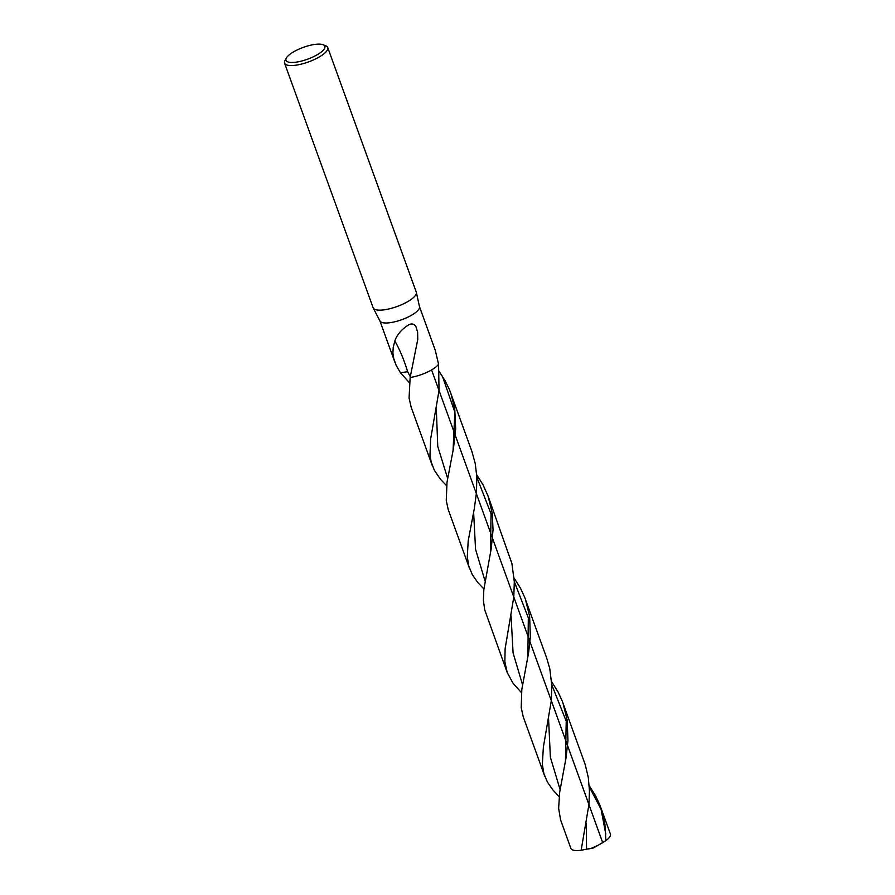 <?xml version="1.0" encoding="UTF-8"?>
<svg xmlns="http://www.w3.org/2000/svg" width="895" height="895" viewBox="0 0 895 895"><rect width="100%" height="100%" fill="white"/><g stroke="black" fill="none" stroke-linecap="round" stroke-linejoin="round"><path stroke-width="1.34" d="M323.14 44.75L325.847 45.858A22.946 6.981 160.1 0 1 327.738 47.547L416.276 292.139A22.946 6.981 160.1 0 1 416.354 292.408A22.946 6.981 160.1 0 1 407.885 301.537A22.946 6.981 160.1 0 1 373.237 308.025A22.946 6.981 160.1 0 1 373.125 307.768L284.576 63.165A22.946 6.981 160.1 0 1 284.957 60.659L286.333 58.074A20.652 6.276 160.1 0 1 303.271 47.39A20.652 6.276 160.1 0 1 323.129 44.75A20.652 6.276 160.1 0 1 317.277 54.718A20.652 6.276 160.1 0 1 294.925 62.303A20.652 6.276 160.1 0 1 286.333 58.074M446.56 485.683L440.452 479.261L434.377 470.322L431.121 461.764L429.992 454.817L430.629 439.109L439.042 390.511L438.572 364.22A21.032 6.399 160.1 0 1 431.58 369.926A21.032 6.399 160.1 0 0 438.572 364.22L435.272 350.348L419.442 306.504A21.032 6.399 160.1 0 1 419.509 306.75A21.032 6.399 160.1 0 1 411.745 315.107A21.032 6.399 160.1 0 1 379.983 321.048L373.237 308.025M327.738 47.547A22.946 6.981 160.1 0 1 319.336 56.933A22.946 6.981 160.1 0 1 297.621 64.91A22.946 6.981 160.1 0 1 284.576 63.165M409.395 382.713L400.445 372.723L407.639 371.705C404.115 360.014 399.852 349.777 394.84 340.995L393.218 347.338L392.905 353.055L393.722 358.459L396.149 365.35L400.445 372.723L407.639 371.705L410.29 376.627M394.84 340.995C396.933 334.708 401.62 329.259 408.914 324.672L408.914 324.672C411.991 323.308 414.329 323.99 415.94 326.709L417.618 332.034L417.764 339.451L410.145 377.477L409.071 398.051L411.208 407.359L432.285 465.579M431.58 369.926A21.032 6.399 160.1 0 1 410.145 377.477A21.032 6.399 160.1 0 0 431.58 369.926L602.715 842.676L597.804 845.451L605.881 840.629L604.897 824.094L602.906 814.293L599.795 804.84L595.589 795.823L589.223 785.698M513.797 597.043L514.301 581.784L511.918 563.548L488.01 495.908L492.205 513.036L493.044 529.806L491.254 548.434L483.826 589.704L483.389 600.388L484.687 609.752L507.174 672.447L504.858 661.741L505.116 648.752L513.797 597.043M597.804 845.451L591.573 848.225L581.146 850.25L588.932 804.571L589.458 791.012L588.317 777.632L585.252 764.688L562.239 701.053L558.077 692.014L551.611 681.699M521.427 692.618L513.07 683.299L507.174 672.447M476.699 474.764L482.987 484.743L488.01 495.908M439.389 371.839L445.028 380.588L449.413 389.549L471.844 451.259L475.234 463.509L476.822 476.789L476.476 492.541L474.316 508.628L468.208 540.837L467.291 556.903L468.812 566.177L472.314 574.668L477.84 582.589L483.904 588.988M559.118 796.584L552.886 789.983L547.382 782.04L543.869 773.526L542.336 764.24L543.388 746.956L551.32 700.684L551.812 685.425L549.798 668.811L546.733 658.127L524.627 597.166L520.442 588.138L514.11 578.047M450.767 393.039L454.738 408.702L455.689 428.828L453.463 448.462L447.008 482.304L446.258 500.585L448.238 509.635L469.685 568.884M581.146 850.25A21.032 6.399 160.1 0 1 570.865 848.382L560.572 819.854L558.625 808.23L559.722 791.997L566.032 757.92L567.956 740.545L567.217 720.33L562.966 702.967M600.69 807.189L610.424 834.062A21.032 6.399 160.1 0 1 605.881 840.629M544.753 776.256L523.228 716.772L521.203 707.699L521.83 689.407L528.665 652.298L530.355 636.636L529.627 616.431L525.399 599.214M586.561 849.288L586.27 823.176M522.557 684.809L513.081 652.891L511.056 615.905M447.645 478.389L437.756 446.415L436.324 409.026M560.102 789.603L550.38 757.259L548.601 719.49M485.068 581.079L475.547 549.273L473.634 512.421M565.461 761.354L566.222 721.202L551.79 684.843M490.393 553.546L491.064 513.853L476.845 477.27M605.803 834.129L601.06 809.225L589.302 786.884M527.86 657.031L528.318 617.796L514.301 581.66M453.049 450.823L454.828 412.114L442.432 376.28M416.354 292.408L419.509 306.739M394.896 362.274L379.883 320.813M587.847 849.053L593.128 848.08L597.301 845.741"/></g></svg>
